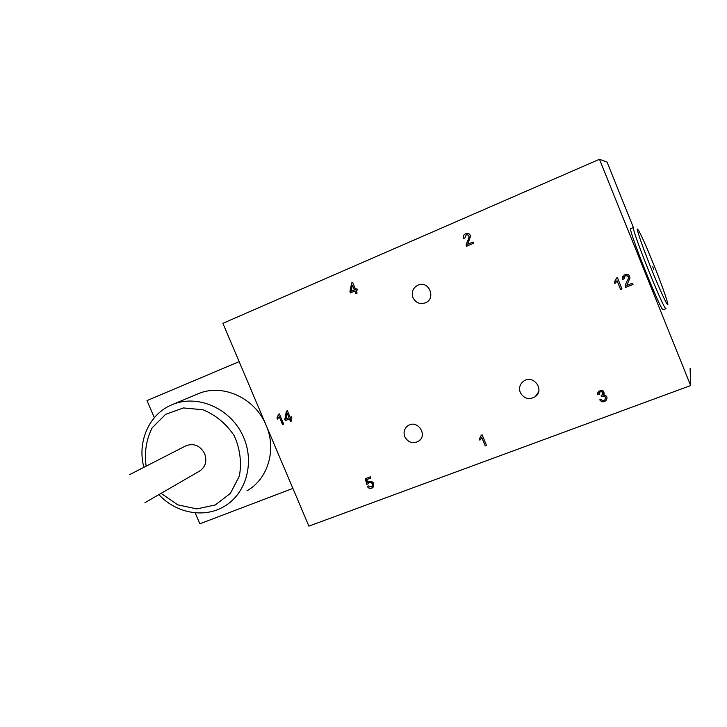 <?xml version="1.0" encoding="UTF-8"?>
<svg xmlns="http://www.w3.org/2000/svg" width="727" height="727" viewBox="0 0 727 727"><rect width="100%" height="100%" fill="white"/><g stroke="black" fill="none" stroke-linecap="round" stroke-linejoin="round"><path stroke-width="1.09" d="M246.935 490.807C267.954 479.202 276.86 449.577 266.1 425.213L292.89 488.399L199.861 523.803L195.136 512.799M154.333 417.698L146.99 400.586L239.147 361.637L266.1 425.213C255.122 397.823 222.198 382.993 197.826 393.934L172.172 404.657C149.226 413.854 136.93 441.762 143.882 467.316M158.904 494.614C175.879 513.135 203.914 518.505 223.943 506.583C246.971 493.551 255.54 460.282 242.027 433.928C228.796 407.429 196.599 394.179 172.172 404.657M161.085 493.351L177.697 504.811L196.781 508.918L215.328 504.947L230.368 493.406L239.374 476.085C241.791 462.472 240.101 449.041 234.294 435.809C226.261 423.786 215.837 415.099 203.015 409.755L183.486 407.947L165.592 414.335L152.197 427.776C146.236 439.599 144.219 452.394 146.136 466.161M185.558 445.978L186.176 445.669C194.073 442.997 200.234 445.687 204.66 453.712C207.259 461.445 205.441 467.307 199.198 471.305L144.918 502.711M663.297 309.747L663.242 309.775C661.361 312.737 627.11 227.015 630.809 228.623L633.59 227.478C630.009 225.815 664.287 311.601 666.041 308.684L663.242 309.775M653.691 264.528C661.152 283.212 665.814 296.062 667.668 303.086C669.313 309.966 662.388 295.934 653.282 273.606C644.177 251.351 636.407 229.396 637.434 229.05L638.688 230.568C641.868 236.366 646.876 247.689 653.691 264.528M652.764 266.754L653.773 269.644L652.764 266.754M633.417 227.551L607.045 162.066L599.457 159.277L222.898 323.315L308.884 526.13L690.65 385.546L599.457 159.277M464.853 237.993L463.426 238.429C462.799 236.039 463.69 234.421 466.116 233.576C468.77 233.194 470.233 234.13 470.496 236.366L467.706 244.263L473.004 241.991L473.531 243.272L466.38 246.335C464.817 243.181 472.895 234.948 466.316 234.776L464.853 237.993M623.93 279.004L622.412 279.432L624.075 275.051C627.61 273.679 629.573 274.615 629.973 277.859L626.828 285.438L632.508 283.157L633.035 284.475L625.374 287.538C625.011 285.538 625.92 282.794 628.11 279.304C628.946 276.46 627.864 275.36 624.866 276.024L623.93 279.004M479.347 438.944L481.31 435.146L482.137 434.828L486.527 445.442L485.245 445.924L481.828 437.663L479.875 440.198L479.347 438.944M276.951 417.88L278.641 414.217L279.395 413.908L283.703 424.105L282.539 424.568L279.186 416.635L277.46 419.088L276.951 417.88L278.823 414.145M290.491 421.387L291.654 420.924L290.627 418.488L291.945 417.961L291.454 416.807L290.146 417.334L287.356 410.737L286.383 411.128L284.802 419.479L285.284 420.624L289.455 418.961L290.491 421.387L291.645 420.897M412.981 297.625C411.255 291.909 412.991 287.71 418.17 285.029C429.048 280.295 436.4 298.67 425.322 302.859C419.852 304.54 415.735 302.805 412.981 297.625M404.775 436.754C403.212 432.138 404.321 428.439 408.092 425.64C417.489 419.188 428.258 435.328 418.516 441.271C412.709 444.043 408.129 442.543 404.775 436.754M520.259 392.525C518.724 387.954 519.823 384.183 523.567 381.212C533.218 373.96 545.15 389.945 535.163 396.76C528.883 400.104 523.922 398.696 520.259 392.525M370.843 478.021L366.871 479.511L367.517 482.464L368.48 481.456C373.378 481.056 374.75 483.146 372.597 487.744C370.461 488.98 368.716 488.562 367.353 486.508L368.571 485.945L371.715 486.936C373.178 483.755 372.197 482.319 368.762 482.61L367.88 484.037L366.662 484.291L365.408 478.675L370.334 476.821L370.843 478.021M599.166 394.343L597.721 394.625L598.73 391.28C603.083 389.654 604.737 390.872 603.674 394.925C607.172 395.697 607.899 397.624 605.873 400.704C603.437 402.413 601.393 402.122 599.73 399.832L601.011 399.159C602.065 400.731 603.337 401.004 604.837 399.968C606.154 396.788 605.037 395.661 601.483 396.588L601.156 395.37L602.347 394.743C603.41 392.198 602.519 391.308 599.693 392.08L599.166 394.343M614.333 282.185L616.523 278.032L617.432 277.669L621.976 288.901L620.576 289.464L617.032 280.713L614.869 283.512L614.333 282.185M357.439 289.955L356.057 290.546L357.111 293.081L355.876 293.608L354.812 291.073L350.423 292.963L349.923 291.763L351.668 282.912L352.686 282.467L355.558 289.346L356.939 288.755L357.439 289.955M690.105 368.298L690.65 385.546M291.927 417.934L290.627 418.488M286.556 411.055L284.802 419.479M284.975 419.379L285.284 420.624M285.466 420.524L289.455 418.961M287.038 413.227L285.965 419.016L288.973 417.807L287.21 413.127L288.973 417.807M289.637 418.852L290.664 421.287M283.694 424.068L282.539 424.568M282.721 424.459L279.186 416.635M277.614 418.934L277.132 417.78M370.815 477.957L366.871 479.511M368.18 481.683L367.517 482.464M373.024 487.381L372.733 487.608C370.643 488.826 368.916 488.444 367.544 486.472M372.06 486.654C373.224 483.473 372.179 482.083 368.898 482.474L368.589 482.737M367.889 483.928L366.662 484.291M366.808 484.164L365.563 478.611M486.499 445.369L485.245 445.924M485.336 445.805L481.828 437.663M480.883 439.117L479.875 440.198M479.965 440.08L479.447 438.844M479.829 438.399L481.401 435.109M599.139 394.261L597.721 394.625M597.758 394.525L597.912 392.371M604.355 393.907L603.674 394.925M605.873 400.704L605.909 400.613C603.51 402.304 601.474 402.031 599.802 399.795M605.464 399.023C605.736 396.215 604.419 395.37 601.52 396.488L601.483 396.588M601.52 396.488L601.22 395.361M602.974 393.889C602.965 391.653 601.883 391.017 599.73 391.989L599.23 392.707M623.92 278.968L622.412 279.432M622.439 279.386L622.83 276.133M633.026 284.448L625.374 287.538M625.411 287.492C625.038 285.493 625.947 282.748 628.137 279.259C628.973 276.414 627.892 275.324 624.902 275.978L624.111 276.687M621.958 288.873L620.576 289.464M620.604 289.41L617.032 280.713M616.305 281.903L614.869 283.512M614.906 283.466L614.37 282.14M615.051 281.349L616.56 278.014M463.526 238.392C462.899 236.011 463.799 234.403 466.216 233.558L466.679 233.431M473.013 242.009L467.706 244.263M466.48 246.289C464.88 243.127 472.85 235.339 466.67 234.685M354.313 289.873L352.322 285.102L351.141 291.236L354.467 289.828L352.322 285.102M354.467 289.828L351.141 291.236M356.021 293.554L354.812 291.073M350.568 292.899L349.923 291.763M350.078 291.718L351.668 282.912M351.813 282.867L352.695 282.485M356.939 288.764L355.558 289.346M129.715 474.577L186.176 445.669M418.17 285.029L418.679 284.857M418.516 441.271L420.597 439.308M535.163 396.76L538.453 392.216"/></g></svg>
